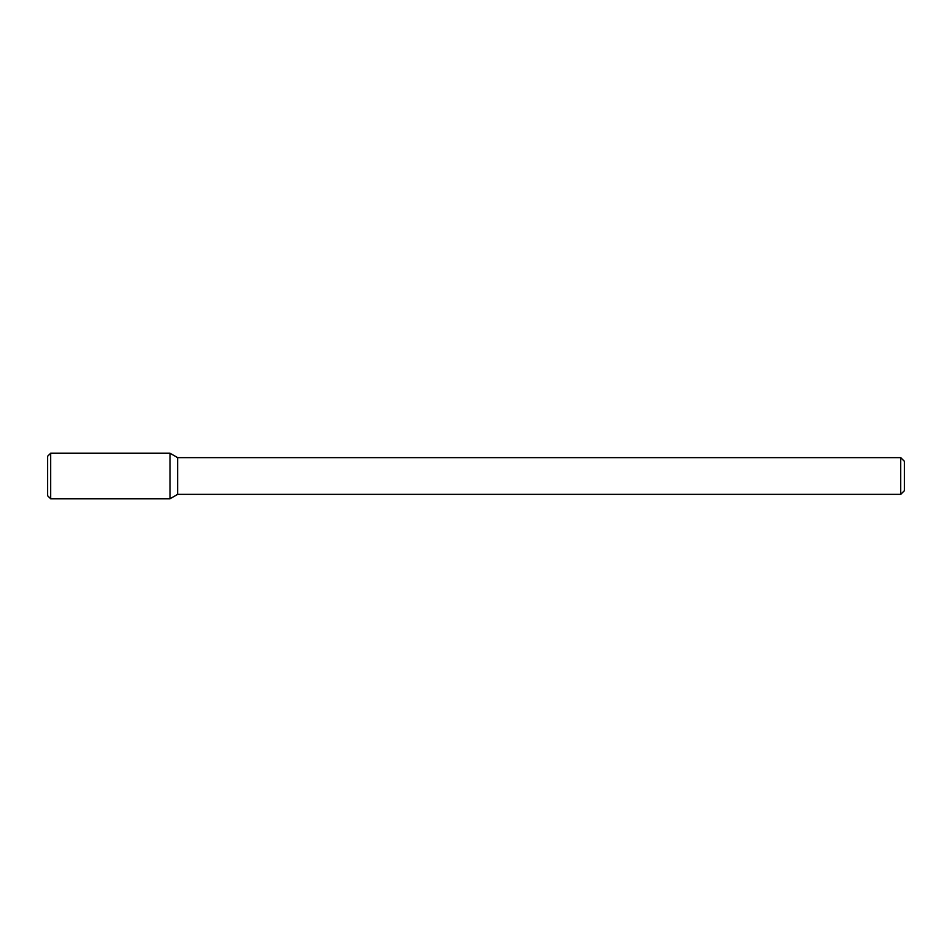 <?xml version="1.0" encoding="UTF-8"?>
<svg xmlns="http://www.w3.org/2000/svg" width="952" height="952" viewBox="0 0 952 952"><rect width="100%" height="100%" fill="white"/><g stroke="black" fill="none" stroke-linecap="round" stroke-linejoin="round"><path stroke-width="1.43" d="M170.003 498.765L177.631 494.362L177.631 457.638L177.631 494.362L900.723 494.362L900.723 457.638L900.723 494.362L904.4 490.685L904.4 461.315L904.4 490.685L900.723 494.362L177.631 494.362L170.003 498.765L170.003 453.235L50.658 453.235L50.658 498.765L170.003 498.765L170.003 453.235L177.631 457.638L170.003 453.235M50.658 453.235L47.6 456.294L47.6 495.706L50.658 498.765M900.723 457.638L177.631 457.638L900.723 457.638L904.4 461.315L900.723 457.638"/></g></svg>
